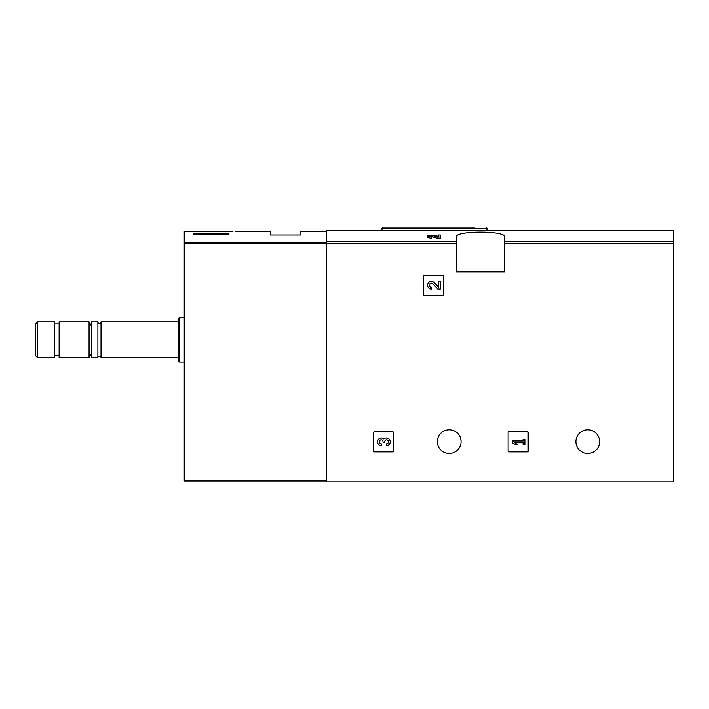 <?xml version="1.0" encoding="UTF-8"?>
<svg xmlns="http://www.w3.org/2000/svg" width="709" height="709" viewBox="0 0 709 709"><rect width="100%" height="100%" fill="white"/><g stroke="black" fill="none" stroke-linecap="round" stroke-linejoin="round"><path stroke-width="1.06" d="M438.508 236.336L434.147 235.246L427.562 235.929L427.562 237.311L431.382 238.375L431.382 236.478L429.344 235.929L432.853 235.556L437.834 236.983L437.834 238.375L440.298 238.375L440.298 234.954L438.508 234.954L438.508 236.452M432.853 235.556L432.853 236.948L437.834 238.375M383.188 230.283L673.55 230.274L673.55 481.854L326.353 481.854L326.353 230.274L383.188 230.274M456.383 236.903L456.383 271.831L504.64 271.831L504.64 236.903C506.456 230.505 454.611 230.505 456.383 236.903M423.539 276.076L423.539 294.395A0.895 0.895 0 0 0 424.434 295.29L442.753 295.29A0.895 0.895 0 0 0 443.648 294.395L443.648 276.076A0.895 0.895 0 0 0 442.753 275.181L424.434 275.181A0.895 0.895 0 0 0 423.539 276.076M508.123 432.703L508.123 451.021A0.895 0.895 0 0 0 509.018 451.917L527.345 451.917A0.895 0.895 0 0 0 528.232 451.021L528.232 432.703A0.895 0.895 0 0 0 527.345 431.808L509.018 431.808A0.895 0.895 0 0 0 508.123 432.703M373.492 432.703L373.492 451.021A0.895 0.895 0 0 0 374.387 451.917L392.706 451.917A0.895 0.895 0 0 0 393.601 451.021L393.601 432.703A0.895 0.895 0 0 0 392.706 431.808L374.387 431.808A0.895 0.895 0 0 0 373.492 432.703M461.072 441.636A11.84 11.84 0 0 0 443.311 431.382A11.84 11.84 0 0 0 443.311 451.89A11.84 11.84 0 0 0 461.072 441.636M599.592 441.636A11.84 11.84 0 0 0 581.832 431.382A11.84 11.84 0 0 0 581.832 451.89A11.84 11.84 0 0 0 599.592 441.636M431.382 236.983L427.562 235.929M440.298 236.983L437.834 236.983M474.924 227.146L383.099 227.146L381.983 228.263L381.983 230.274M383.879 439.013A3.82 3.82 0 0 1 389.994 440.493A3.82 3.82 0 0 1 386.432 445.677L386.432 443.896A2.038 2.038 0 0 0 387.442 440.094A1.781 1.781 0 0 0 384.774 441.636L384.774 442.239L382.993 442.239L382.993 441.636A1.781 1.781 0 0 0 380.316 440.094A2.038 2.038 0 0 0 381.336 443.896L381.336 445.677A3.82 3.82 0 0 1 377.764 440.493A3.82 3.82 0 0 1 383.879 439.013M512.146 440.971L512.146 442.753L514.699 444.41L517.242 444.41L514.699 442.753L523.1 442.753L523.1 444.41L524.882 444.41L524.882 439.314L523.1 439.314L523.1 440.971L512.146 440.971M438.508 287.189L434.147 282.607A3.82 3.82 0 0 0 427.873 283.733A3.82 3.82 0 0 0 431.382 289.059L431.382 287.278A2.038 2.038 0 0 1 429.503 284.433A2.038 2.038 0 0 1 432.853 283.83L437.834 289.059L440.298 289.059L440.298 281.42L438.508 281.42L438.508 287.189M232.942 231.391C236.194 231.116 236.194 231.116 232.942 231.391C236.194 231.116 236.194 231.116 232.942 231.391L184.251 231.169L184.251 480.959L326.353 480.959M228.936 234.271L193.185 234.271L193.185 233.474L228.936 233.474L228.936 234.271L228.936 233.474M235.388 231.169L270.492 231.169L270.492 234.971L300.882 234.971L300.882 231.169L326.353 231.169M37.506 321.877L35.45 323.933L35.45 355.572L37.506 357.628L54.664 357.628L54.664 321.877L37.506 321.877L37.506 357.628M59.131 321.877L59.131 357.628L89.068 357.628L89.068 321.877L59.131 321.877M101.024 357.628L101.024 321.877C102.016 322.657 98.241 324.651 97.895 321.877L91.31 321.877L91.31 357.628L97.895 357.628C97.168 356.175 100.643 355.377 101.024 357.628L178.438 357.628M97.895 321.877L97.895 357.628M179.563 362.095L179.563 317.41L178.438 318.527L178.438 360.978L179.563 362.095L184.251 362.095M193.185 234.271L193.185 233.474M456.383 241.636L326.353 241.636M673.55 241.636L504.64 241.636M456.383 243.745L326.353 243.745M673.55 243.745L504.64 243.745M486.994 230.274L486.994 228.263L381.983 228.263M326.353 242.381L184.251 242.381M326.353 243.222L184.251 243.222M486.994 228.263L485.878 227.146M54.664 355.617L59.131 355.617M54.664 323.889L59.131 323.889M91.31 325.75L89.068 321.877M91.31 353.756L89.068 357.628M101.024 321.877L178.438 321.877M179.563 317.41L184.251 317.41"/></g></svg>
